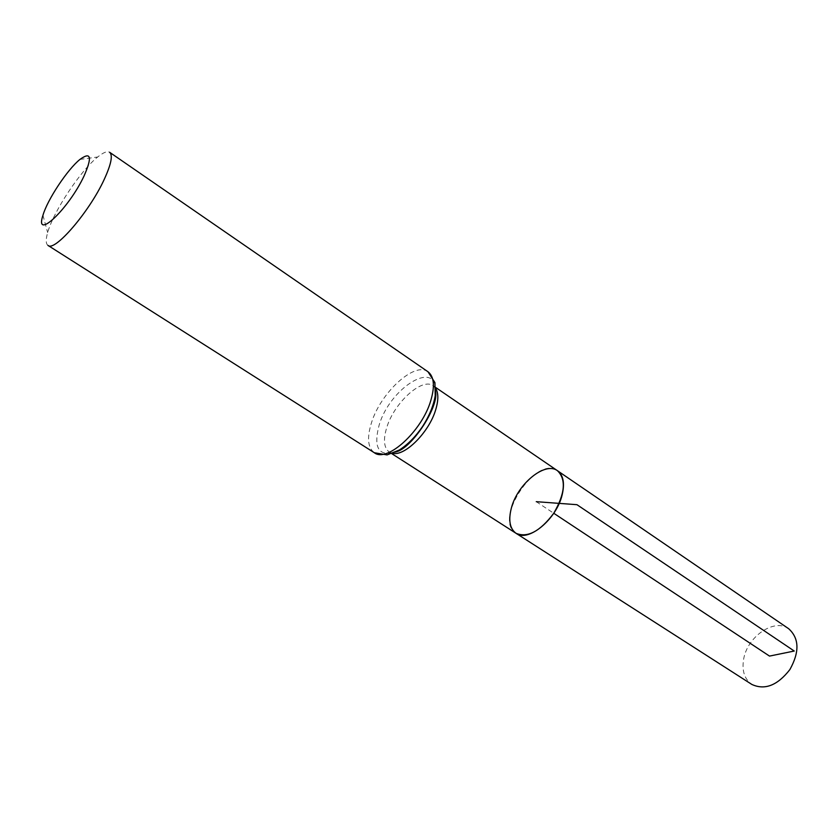 <?xml version="1.0" encoding="UTF-8"?>
<svg xmlns="http://www.w3.org/2000/svg" width="839" height="839" viewBox="0 0 839 839"><rect width="100%" height="100%" fill="white"/><g stroke="black" fill="none" stroke-linecap="round" stroke-linejoin="round"><path stroke-width="0.63" stroke-dasharray="4.2 3.15" d="M516.048 533.31C492.86 520.107 536.268 454.539 557.484 470.721M47.991 245.418C45.767 243.834 45.663 239.566 47.655 232.592C53.413 211.512 80.544 170.537 97.702 156.998C103.333 152.436 107.319 150.863 109.636 152.289M788.702 628.747C774.198 617.829 746.93 636.874 743.574 659.622C741.812 670.948 744.571 679.212 751.838 684.435M536.257 501.68L553.75 513.258M435.682 388.373L433.197 385.783C422.248 377.151 394.267 402.626 386.821 427.313C383.024 439.646 383.853 447.9 389.306 452.074L392.662 453.343M435.64 391.677C436.857 358.714 390.156 387.628 379.186 424.912C373.124 447.879 378.63 456.909 395.693 452.022M427.953 371.729C414.76 361.305 380.791 392.495 371.551 422.51C366.8 437.601 367.723 447.68 374.33 452.735M395.987 451.875C394.288 452.871 392.054 452.934 389.306 452.074L391.792 453.668M435.619 392.002C435.871 390.083 435.063 388.006 433.197 385.783L435.63 387.44M42.957 215.308L47.655 232.592M79.957 159.42L97.702 156.998"/><path stroke-width="1.26" d="M562.182 494.737C556.624 519.226 528.14 542.655 516.048 533.31C527.542 538.061 540.106 531.381 553.75 513.258C565.098 493.626 566.346 479.447 557.484 470.721C563.294 475.126 564.867 483.128 562.182 494.737M84.078 175.917C68.536 209.236 34.105 241.475 42.957 215.308C47.257 199.955 67.498 169.373 79.957 159.42C90.99 151.44 92.363 156.935 84.078 175.917M427.953 371.729L109.636 152.289C113.003 155.205 111.188 164.266 104.193 179.483C89.406 211.816 54.619 252.182 47.991 245.418L374.33 452.735C387.02 462.939 421.996 431.183 430.816 400.518C435.022 386.066 434.067 376.47 427.953 371.729L434.927 382.594L435.221 395.788C433.459 405.877 429.253 416.081 422.604 426.422C415.683 436.595 407.932 444.45 399.333 450.019L387.073 454.906L374.33 452.735M511.287 508.361C508.266 520.379 509.85 528.696 516.048 533.31L751.838 684.435C764.801 690.424 777.48 685.463 789.877 669.574C799.661 651.955 799.273 638.353 788.702 628.747L557.484 470.721C545.067 461.135 517.181 484.271 511.287 508.361M553.75 513.258L769.499 656.088L794.239 651.033L576.949 504.69L536.257 501.68M392.662 453.343C404.985 456.437 429.285 432.012 435.745 409.589C438.545 400.172 438.524 393.103 435.682 388.373M395.693 452.022C413.858 444.943 436.217 411.162 435.64 391.677M391.792 453.668L516.048 533.31M435.63 387.44L557.484 470.721M435.619 392.002C438.65 407.586 411.519 448.571 395.987 451.875"/></g></svg>
